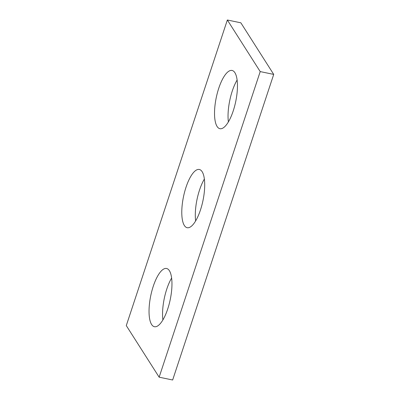 <?xml version="1.0" encoding="UTF-8"?>
<svg xmlns="http://www.w3.org/2000/svg" width="400" height="400" viewBox="0 0 400 400"><rect width="100%" height="100%" fill="white"/><g stroke="black" fill="none" stroke-linecap="round" stroke-linejoin="round"><path stroke-width="0.6" d="M227.35 20L126.285 325.595L159.145 377.185L260.21 71.59L227.35 20L240.855 22.815L273.715 74.405L260.21 71.59M273.715 74.405L172.65 380L159.145 377.185M162.89 319.955A29.745 9.93 101.8 0 1 171.62 278.07M228.38 121.93A29.745 9.93 101.8 0 1 237.11 80.045M195.635 220.94A29.745 9.93 101.8 0 1 204.365 179.06M169.395 270.71A29.745 9.93 101.8 0 1 169.09 304.385A29.745 9.93 101.8 0 1 154.43 326.72A29.745 9.93 101.8 0 1 150.78 295.575A29.745 9.93 101.8 0 1 166.575 268.485A29.745 9.93 101.8 0 1 169.395 270.71M234.885 72.685A29.745 9.93 101.8 0 1 234.58 106.36A29.745 9.93 101.8 0 1 219.92 128.7A29.745 9.93 101.8 0 1 216.27 97.55A29.745 9.93 101.8 0 1 232.065 70.46A29.745 9.93 101.8 0 1 234.885 72.685M202.14 171.7A29.745 9.93 101.8 0 1 201.835 205.37A29.745 9.93 101.8 0 1 187.175 227.71A29.745 9.93 101.8 0 1 183.525 196.565A29.745 9.93 101.8 0 1 199.32 169.475A29.745 9.93 101.8 0 1 202.14 171.7"/></g></svg>
